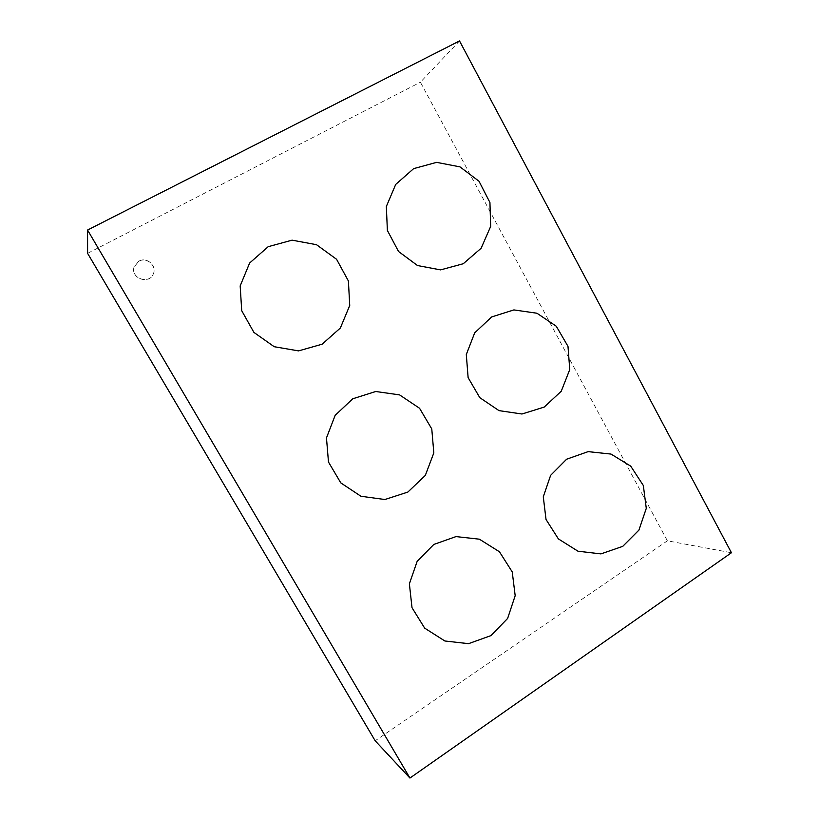 <?xml version="1.0" encoding="UTF-8"?>
<svg xmlns="http://www.w3.org/2000/svg" width="819" height="819" viewBox="0 0 819 819"><rect width="100%" height="100%" fill="white"/><g stroke="black" fill="none" stroke-linecap="round" stroke-linejoin="round"><path stroke-width="0.61" stroke-dasharray="4.09 3.07" d="M138.79 261.23C146.611 256.664 157.115 265.837 153.337 273.874C149.345 285.032 130.344 278.429 134.029 267.076L138.79 261.23M138.82 261.118L134.05 266.974C130.375 278.327 149.386 284.94 153.378 273.771C157.166 265.735 146.642 256.552 138.82 261.118M459.52 40.95L420.403 82.217L667.383 540.816L731.439 552.743M667.383 540.816L375.163 740.775M87.602 253.337L420.403 82.217"/><path stroke-width="1.23" d="M731.439 552.743L459.52 40.95L87.561 230.047L409.94 778.05L731.439 552.743M87.561 230.047L87.602 253.337L375.163 740.775L409.94 778.05M268.182 246.693L249.621 263.042L240.172 285.923L241.718 310.708L253.91 332.401L274.211 346.713L298.556 350.89L322.133 344.195L340.366 327.999L349.733 305.477L348.403 280.978L336.578 259.285L316.503 244.697L292.086 240.162L268.182 246.693M352.754 398.792L335.155 415.346L326.474 437.93L328.48 462.049L340.786 482.882L360.933 496.253L384.879 499.518L407.852 492.076L425.307 475.429L433.824 452.907L431.777 428.951L419.553 408.261L399.58 394.891L375.747 391.502L352.754 398.792M433.824 544.451L417.178 561.291L409.377 583.845L412.018 607.708L424.672 628.132L444.871 640.99L468.57 643.662L490.99 635.595L507.626 618.437L515.182 595.689L512.233 571.908L499.447 551.771L479.391 539.189L455.999 536.588L433.824 544.451M413.656 168.632L395.71 184.418L386.343 206.501L387.377 230.436L398.525 251.484L417.506 265.54L440.581 269.891L463.257 263.738L481.122 248.259L490.663 226.433L489.936 202.518L479.002 181.234L459.971 166.871L436.619 162.357L413.656 168.632M491.676 316.933L474.692 332.862L466.298 354.525L468.12 377.631L479.78 397.645L498.996 410.626L521.969 414.004L544.195 407.094L561.25 391.236L569.758 369.553L567.987 346.355L556.285 326.238L536.967 313.237L513.902 309.92L491.676 316.933M566.635 459.213L550.644 475.317L543.284 496.805L546.027 519.481L558.384 538.902L577.979 551.207L600.951 553.89L622.727 546.365L638.933 530.098L646.283 508.353L643.335 485.513L630.732 466.154L611.025 454.074L588.165 451.627L566.635 459.213"/></g></svg>
